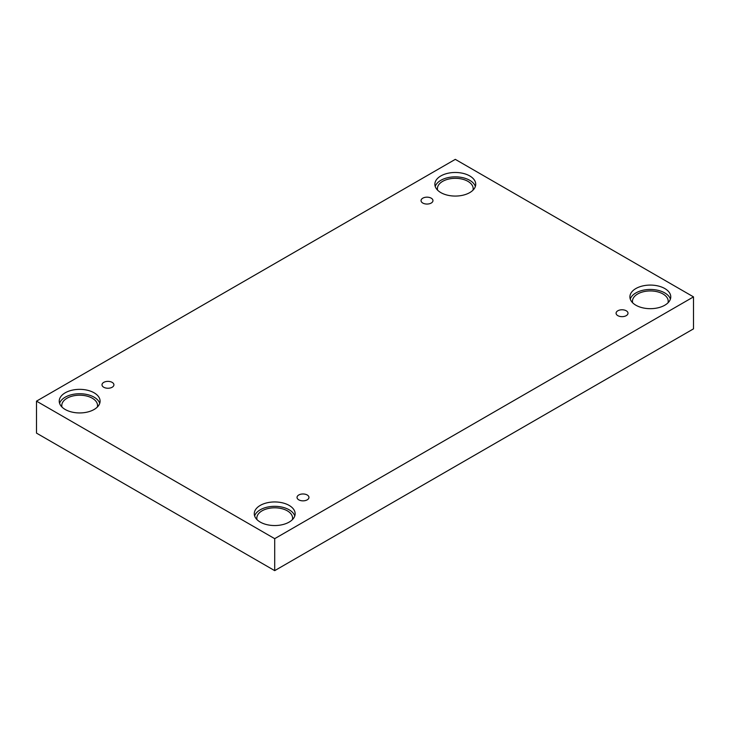 <?xml version="1.0" encoding="UTF-8"?>
<svg xmlns="http://www.w3.org/2000/svg" width="730" height="730" viewBox="0 0 730 730"><rect width="100%" height="100%" fill="white"/><g stroke="black" fill="none" stroke-linecap="round" stroke-linejoin="round"><path stroke-width="1.09" d="M274.699 570.641L693.5 328.856L693.5 296.882L455.301 159.359L36.5 401.144L36.5 433.118L274.699 570.641L274.699 538.667L693.5 296.882M422.789 198.177A5.959 3.44 180 0 1 429.286 197.429A5.959 3.44 180 0 1 432.963 200.613A5.959 3.44 180 0 1 427.004 204.053A5.959 3.44 180 0 1 421.046 200.613A5.959 3.44 180 0 1 422.789 198.177M36.5 401.144L274.699 538.667M103.742 382.374A5.959 3.44 180 0 1 110.239 381.635A5.959 3.44 180 0 1 113.916 384.81A5.959 3.44 180 0 1 107.958 388.25A5.959 3.44 180 0 1 101.999 384.81A5.959 3.44 180 0 1 103.742 382.374M298.78 494.986A5.959 3.44 180 0 1 305.277 494.237A5.959 3.44 180 0 1 308.954 497.413A5.959 3.44 180 0 1 302.996 500.853A5.959 3.44 180 0 1 297.037 497.413A5.959 3.44 180 0 1 298.78 494.986M617.836 310.779A5.959 3.44 180 0 1 624.323 310.04A5.959 3.44 180 0 1 628.001 313.216A5.959 3.44 180 0 1 622.042 316.656A5.959 3.44 180 0 1 616.083 313.216A5.959 3.44 180 0 1 617.836 310.779M65.216 392.804A20.431 11.799 180 0 1 87.481 390.249A20.431 11.799 180 0 1 100.092 401.144A20.431 11.799 180 0 1 79.661 412.943A20.431 11.799 180 0 1 59.23 401.144A20.431 11.799 180 0 1 65.216 392.804M440.847 175.93A20.431 11.799 180 0 1 463.112 173.375A20.431 11.799 180 0 1 475.732 184.27A20.431 11.799 180 0 1 455.301 196.069A20.431 11.799 180 0 1 434.861 184.27A20.431 11.799 180 0 1 440.847 175.93M635.894 288.542A20.431 11.799 180 0 1 658.159 285.977A20.431 11.799 180 0 1 670.77 296.882A20.431 11.799 180 0 1 650.339 308.68A20.431 11.799 180 0 1 629.908 296.882A20.431 11.799 180 0 1 635.894 288.542M260.254 505.406A20.431 11.799 180 0 1 282.519 502.851A20.431 11.799 180 0 1 295.139 513.747A20.431 11.799 180 0 1 274.699 525.545A20.431 11.799 180 0 1 254.268 513.747A20.431 11.799 180 0 1 260.254 505.406M257.024 519.669A17.876 10.32 180 0 1 256.823 518.127A17.876 10.32 180 0 1 267.864 508.591A17.876 10.32 180 0 1 287.346 510.836A17.876 10.32 180 0 1 292.584 518.127A17.876 10.32 180 0 1 292.383 519.669M294.783 515.937A20.431 11.799 0 0 0 280.731 506.857A20.431 11.799 0 0 0 260.254 509.786A20.431 11.799 0 0 0 254.624 515.937M632.654 302.795A17.876 10.32 180 0 1 632.463 301.262A17.876 10.32 180 0 1 643.495 291.726A17.876 10.32 180 0 1 662.977 293.962A17.876 10.32 180 0 1 668.215 301.262A17.876 10.32 180 0 1 668.014 302.795M670.414 299.072A20.431 11.799 0 0 0 656.361 289.983A20.431 11.799 0 0 0 635.894 292.922A20.431 11.799 0 0 0 630.264 299.072M437.617 190.183A17.876 10.32 180 0 1 437.416 188.65A17.876 10.32 180 0 1 448.457 179.115A17.876 10.32 180 0 1 467.939 181.35A17.876 10.32 180 0 1 473.177 188.65A17.876 10.32 180 0 1 472.976 190.183M475.376 186.46A20.431 11.799 0 0 0 461.323 177.381A20.431 11.799 0 0 0 440.847 180.31A20.431 11.799 0 0 0 435.217 186.46M61.986 407.057A17.876 10.32 180 0 1 61.785 405.524A17.876 10.32 180 0 1 72.817 395.988A17.876 10.32 180 0 1 92.299 398.224A17.876 10.32 180 0 1 97.537 405.524A17.876 10.32 180 0 1 97.346 407.057M99.736 403.334A20.431 11.799 0 0 0 85.684 394.255A20.431 11.799 0 0 0 65.216 397.184A20.431 11.799 0 0 0 59.586 403.334"/></g></svg>
